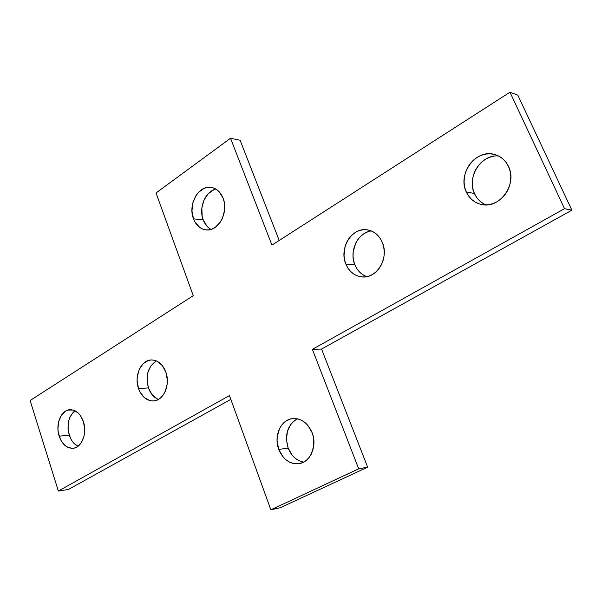 <?xml version="1.0" encoding="UTF-8"?>
<svg xmlns="http://www.w3.org/2000/svg" width="602" height="602" viewBox="0 0 602 602"><rect width="100%" height="100%" fill="white"/><g stroke="black" fill="none" stroke-linecap="round" stroke-linejoin="round"><path stroke-width="0.9" d="M483.331 203.589L479.726 200.933L476.731 197.531L474.444 193.528L466.257 191.895C457.227 173.895 475.956 148.634 494.626 154.496C500.887 156.294 505.522 160.305 508.524 166.528L510.112 171.149L510.805 176.093L510.579 181.172L509.435 186.176L507.433 190.902L504.649 195.168L501.188 198.803L497.207 201.678L492.85 203.679L488.297 204.733L483.722 204.808L479.305 203.905L475.211 202.076L471.584 199.39L468.559 195.951L466.257 191.895L464.752 187.372L464.089 182.556L464.308 177.613L465.384 172.736L467.295 168.101L469.966 163.887L473.3 160.245L477.175 157.318L481.449 155.226L485.964 154.044L490.547 153.834L495.025 154.609L499.216 156.339L502.963 158.981L506.109 162.42L508.524 166.528C517.562 184.182 499.841 208.909 481.856 204.545C474.707 203.024 469.507 198.81 466.257 191.895L474.444 193.528C476.919 198.908 480.765 202.693 485.98 204.891M366.061 276.356L362.554 274.52L359.447 271.908L356.858 268.635L354.879 264.82L345.879 264.135C338.858 248.528 351.673 227.255 366.972 229.798C373.902 230.882 379.012 235.043 382.285 242.29L383.647 246.639L384.242 251.252L384.046 255.948L383.068 260.546L381.344 264.85L378.944 268.695L375.972 271.931L372.54 274.444L368.793 276.122L364.872 276.92L360.937 276.815L357.129 275.806L353.6 273.948L350.477 271.306L347.873 267.995L345.879 264.135L344.577 259.876L344.013 255.368L345.134 246.308L346.782 242.079L349.085 238.272L351.959 235.028L355.3 232.462L358.98 230.694L362.871 229.783L366.821 229.776L370.674 230.679L374.278 232.462L377.499 235.066L380.208 238.384L382.285 242.29C389.359 257.656 377.078 278.621 362.344 276.958C354.781 276.167 349.295 271.893 345.879 264.135L354.879 264.82C357.4 270.727 361.381 274.67 366.836 276.642M156.874 398.705L151.877 394.393L148.431 387.921L138.528 388.576C133.877 376.017 140.988 359.913 151.35 359.966C157.89 360.124 162.728 364.187 165.874 372.164L167.341 380.058L167.19 384.114L165.166 391.624L163.368 394.792L161.14 397.395L158.567 399.337L155.752 400.541L152.81 400.97L149.853 400.608L144.337 397.621L140.025 392.068L138.528 388.576L137.121 380.84L137.264 376.875L139.212 369.493L143.11 363.736L148.393 360.478L151.32 359.966L154.285 360.237L157.175 361.29L162.292 365.572L165.874 372.164C170.592 384.618 163.646 400.631 153.578 400.932C146.722 400.97 141.711 396.846 138.528 388.576L148.431 387.921C150.523 393.7 153.849 397.531 158.424 399.412M74.949 410.73C68.508 416.403 66.611 424.538 69.26 435.133L59.177 436.202C55.196 424.591 60.96 410.06 69.809 409.714C75.905 409.676 80.435 413.657 83.4 421.663L84.701 429.136L84.566 432.943L83.919 436.593L81.18 442.869L76.928 446.985L74.437 448.023L71.834 448.332L66.679 446.737L62.239 442.47L60.501 439.535L58.304 432.597L57.927 428.865L58.68 421.55L61.321 415.342L65.468 411.174L67.928 410.067L73.143 410.045L78.102 412.919L80.239 415.335L83.4 421.663C87.441 433.192 81.789 447.685 73.151 448.272C66.814 448.467 62.156 444.442 59.177 436.202L69.26 435.133C71.096 440.596 74.023 444.306 78.042 446.248L74.4 443.757L72.315 441.341L70.584 438.437L68.395 431.566L68.011 427.871L68.763 420.625L69.862 417.352L73.316 412.107M209.473 228.474L206.937 226.194L203.213 219.911L193.49 218.819C187.651 204.672 198.592 184.874 211.167 187.372C216.577 188.358 220.55 191.963 223.101 198.193L224.207 202.076L224.531 210.452L222.334 218.534L220.385 222.063L215.185 227.413L212.137 229.031L208.954 229.851L205.749 229.859L202.648 229.053L199.774 227.466L195.108 222.251L193.49 218.819L191.963 210.956L192.881 202.739L196.102 195.387L198.442 192.384L204.168 188.313L207.329 187.395L210.542 187.297L213.672 188.012L216.607 189.532L219.218 191.797L223.101 198.193C229.016 212.25 218.293 231.875 206.057 229.896C200.293 229.061 196.102 225.366 193.49 218.819L203.213 219.911C204.898 224.305 207.494 227.473 211.001 229.415M301.873 461.742L298.404 460.364L295.183 458.212L292.331 455.368L288.147 448.069L278.779 449.461C273.474 436.149 280.818 419.534 292.64 418.593C301.324 418.209 307.818 422.897 312.114 432.672L313.364 436.992L313.732 445.947L311.257 454.149L309.059 457.558L306.335 460.327L303.197 462.336L299.773 463.525L296.184 463.849L292.572 463.299L289.088 461.907L285.852 459.732L282.993 456.85L278.779 449.461L277.07 440.86L277.244 436.495L279.606 428.443L281.721 425.057L284.355 422.273L287.417 420.204L290.789 418.924L294.355 418.503L297.967 418.939L301.497 420.241L304.793 422.363L307.742 425.215L312.114 432.672C317.465 445.766 310.481 462.193 299.134 463.653C289.953 464.413 283.173 459.68 278.779 449.461L288.147 448.069C291.368 456.015 296.53 460.696 303.641 462.118M564.533 208.683L509.969 92.211L271.961 245.119L230.528 138.264L156.023 192.956L193.257 295.687L30.1 400.511L58.349 491.044L229.467 395.589L270.855 509.789L358.702 468.838L312.37 349.348L564.533 208.683L509.969 92.211L517.81 95.154L571.9 210.188L517.81 95.154L509.969 92.211L271.961 245.119L230.528 138.264L240.108 140.243L279.208 240.469L240.108 140.243L230.528 138.264L156.023 192.956L193.257 295.687L30.1 400.511L58.349 491.044L68.44 489.456L230.837 399.374L68.44 489.456L58.349 491.044L229.467 395.589L270.855 509.789L280.254 507.734L367.634 467.144L321.566 349.055L571.9 210.188L564.533 208.683L571.9 210.188L321.566 349.055L367.634 467.144L280.254 507.734L270.855 509.789L358.702 468.838L367.634 467.144L358.702 468.838L312.37 349.348L321.566 349.055L312.37 349.348L564.533 208.683M297.38 418.811C287.485 424.952 284.4 434.704 288.147 448.069L286.447 439.558L287.463 431.1L291.067 423.928L293.693 421.174L296.733 419.127M215.862 189.058C205.222 191.316 198.434 208.081 203.213 219.911L202.159 216.133L201.851 208.029L203.95 200.18L208.149 193.761L213.853 189.728M156.332 360.899C147.964 366.716 145.33 375.723 148.431 387.921L147.031 380.261L147.874 372.548L150.846 365.918L155.512 361.366M371.336 230.935C357.836 232.372 348.844 251.2 354.879 264.82L353.592 260.606L353.028 256.159L353.208 251.628L355.774 243.02L358.062 239.257L360.922 236.052L364.24 233.523L367.905 231.77M498.494 155.963C480.945 154.217 466.415 177.364 474.444 193.528L472.946 189.058L472.292 184.295L472.51 179.419L473.578 174.603L475.475 170.035L478.123 165.874L481.427 162.277L485.272 159.395L489.516 157.325L493.994 156.166"/></g></svg>

